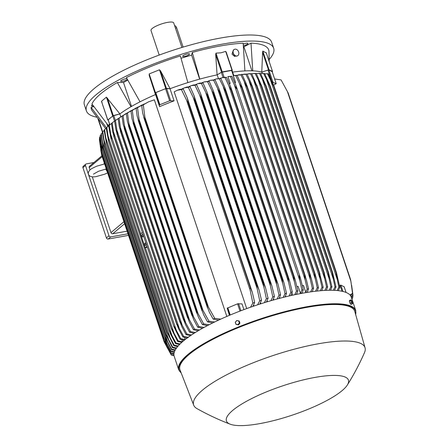 <?xml version="1.0" encoding="UTF-8"?>
<svg xmlns="http://www.w3.org/2000/svg" width="448" height="448" viewBox="0 0 448 448"><rect width="100%" height="100%" fill="white"/><g stroke="black" fill="none" stroke-linecap="round" stroke-linejoin="round"><path stroke-width="0.67" d="M104.345 163.122A7.482 1.742 68.1 0 0 104.496 163.912M93.453 174.115L98.61 171.237L106.176 168.958A7.482 1.742 68.1 0 0 106.641 169.977M106.434 127.736L91.09 107.374A93.498 22.394 161.5 0 0 92.086 110.667L105.711 128.666M106.781 123.715L107.755 126.616M93.766 106.585L91.09 107.374M127.747 80.153L123.486 82.466L117.365 82.522A93.498 22.394 161.5 0 0 91.935 103.953L108.444 125.72A84.672 20.278 -18.5 0 1 109.446 123.945M243.41 45.769A3.59 0.862 161.5 0 0 247.951 43.422A3.59 0.862 161.5 0 0 247.122 43.159A3.59 0.862 161.5 0 0 243.253 44.128M126.952 78.658A3.59 0.862 161.5 0 0 121.845 80.069A3.59 0.862 161.5 0 0 120.68 81.189A3.59 0.862 161.5 0 0 122.791 81.29A3.59 0.862 161.5 0 0 126.319 80.03A3.59 0.862 161.5 0 0 127.31 79.335M269.17 59.489A98.734 23.649 161.5 0 0 273.672 48.255A98.734 23.649 161.5 0 0 197.943 49.571A98.734 23.649 161.5 0 0 96.018 94.797A98.734 23.649 161.5 0 0 86.408 110.914A98.734 23.649 161.5 0 0 96.762 117.18M155.058 92.938L155.45 94.59A84.672 20.278 -18.5 0 1 155.551 94.55L155.221 93.016L155.803 92.602L165.581 88.676L170.016 88.738A84.672 20.278 -18.5 0 1 170.122 88.698L166.404 88.379L160.535 70.846L170.122 88.698A84.672 20.278 -18.5 0 1 187.874 82.594L180.359 55.944A93.498 22.394 161.5 0 0 126.398 77.616L140.028 101.814A84.672 20.278 -18.5 0 1 155.45 94.59L149.195 75.404L155.058 92.938L155.45 92.663L149.178 73.926L159.477 69.787L160.614 71.008M232.641 72.111A84.672 20.278 -18.5 0 1 244.916 70.913L243.163 43.215A93.498 22.394 161.5 0 0 219.811 46.066A93.498 22.394 161.5 0 0 192.282 52.433L191.621 55.104L181.02 58.229M269.186 61.51L268.985 51.475A93.498 22.394 161.5 0 0 250.998 43.154L243.522 46.984M92.495 104.765A3.59 0.862 161.5 0 0 91.454 105.678A3.59 0.862 161.5 0 0 91.454 105.818A3.59 0.862 161.5 0 0 93.33 105.963M186.323 54.169A3.59 0.862 161.5 0 0 182.678 56.286A3.59 0.862 161.5 0 0 185.842 56.123A3.59 0.862 161.5 0 0 189.487 54.012A3.59 0.862 161.5 0 0 186.323 54.169M192.282 52.433L199.797 79.083A84.672 20.278 -18.5 0 1 217.084 74.866L215.695 54.594L215.97 53.144L221.004 52.797L225.68 51.386L226.246 52.17L232.086 70.465M273.672 48.255L271.645 42.19A98.734 23.649 161.5 0 0 195.916 43.512A98.734 23.649 161.5 0 0 93.99 88.738A98.734 23.649 161.5 0 0 84.375 104.849L86.408 110.914M181.91 47.466L173.69 22.893A11.967 2.867 161.5 0 0 167.429 22.4A11.967 2.867 161.5 0 0 155.971 26.191A11.967 2.867 161.5 0 0 150.993 30.486L159.214 55.059M174.658 25.788L174.686 25.782A3.293 1.652 79.7 0 1 176.674 27.843L183.114 47.102M102.077 102.586L101.545 101.242L106.394 97.149L119.89 113.898A84.672 20.278 -18.5 0 1 130.995 106.714L117.365 82.522M123.486 82.466L131.499 106.422M191.621 55.104L199.657 79.122M232.266 70.151L222.242 71.882L215.97 53.144M218.389 78.445L217.185 74.844A84.672 20.278 -18.5 0 0 217.084 74.866L222.242 71.882M243.947 46.978L251.922 70.818M250.998 43.154L252.75 70.846A84.672 20.278 -18.5 0 1 261.766 72.1L262.618 52.354L268.486 69.894L269.063 69.815L262.791 51.078L266.297 52.942M127.988 233.778L110.712 236.902A1.495 1.243 -130.1 0 1 108.982 235.76L85.478 165.508A1.495 1.243 -130.1 0 1 86.29 163.901L93.934 162.518M101.898 155.803L89.527 166.236A1.495 1.243 49.9 0 0 89.214 167.608L90.003 169.954M92.299 176.826L110.97 232.624A1.495 1.243 49.9 0 0 112.706 233.766L127.114 231.157M85.786 164.136L83.238 166.281A1.495 1.243 49.9 0 0 82.93 167.653L106.434 237.905A1.495 1.243 49.9 0 0 108.17 239.047L128.52 235.362M108.198 126.28A84.672 20.278 -18.5 0 1 108.444 125.72M108.158 120.103L107.755 120.075L101.55 101.539L107.811 119.98L113.288 115.612L107.425 98.078M109.738 124.83L108.203 119.829L112.812 115.942L119.829 113.943A84.672 20.278 -18.5 0 1 119.89 113.898L113.288 115.612M108.64 125.759L109.329 125.177A95.743 22.932 161.5 0 0 108.982 125.468A95.743 22.932 161.5 0 0 108.64 125.759L110.998 138.695L173.925 326.766L173.734 325.858L176.322 330.344L180.762 338.671L185.153 339.55M109.329 125.177L111.199 137.396L111.356 139.317L110.998 138.695M184.29 340.239L180.074 339.254L173.925 326.766M147.336 247.296L145.225 247.71L140.622 233.934L142.369 232.462M145.225 247.71L146.978 246.232M144.95 243.174A1.198 0.599 79.7 0 1 145.107 243.102A1.198 0.599 79.7 0 1 145.874 244.009A1.198 0.599 79.7 0 1 145.69 245.381A1.198 0.599 79.7 0 1 145.533 245.454A1.198 0.599 79.7 0 1 144.76 244.546A1.198 0.599 79.7 0 1 144.95 243.174M142.094 234.634A1.198 0.599 79.7 0 1 142.246 234.562A1.198 0.599 79.7 0 1 143.018 235.469A1.198 0.599 79.7 0 1 142.828 236.841A1.198 0.599 79.7 0 1 142.677 236.914A1.198 0.599 79.7 0 1 141.904 236.006A1.198 0.599 79.7 0 1 142.094 234.634M108.662 125.95L106.786 127.406L108.063 136.052L140.773 233.806M108.063 136.052L108.83 141.579L171.231 328.076L178.22 340.9L182.476 341.762M145.41 247.666L173.908 332.836M181.726 342.429L177.621 341.466L171.36 328.804L108.556 141.098L106.187 127.971A95.743 22.932 161.5 0 1 106.786 127.406M180.074 339.254A95.743 22.932 -18.5 0 1 180.415 338.962A95.743 22.932 -18.5 0 1 180.762 338.671M110.656 134.103L176.322 330.344M111.451 123.553L109.659 124.891M177.621 341.466A95.743 22.932 -18.5 0 1 178.22 340.9M182.504 341.734L181.838 339.746M185.192 339.517L184.498 337.434M187.124 338.044L182.874 336.974L178.618 328.866L176.579 323.574A98.286 23.537 -18.5 0 1 176.624 323.54L183.658 336.381L188.182 337.266M112.224 122.881L114.223 137.038A98.286 23.537 161.5 0 0 114.178 137.077L112.773 132.087L111.44 123.48L113.316 122.002L112.224 122.881A95.743 22.932 161.5 0 0 111.44 123.48M114.178 137.077L176.579 323.574M114.223 137.038L176.624 323.54M182.874 336.974A95.743 22.932 -18.5 0 1 183.658 336.381M113.596 132.11L179.066 327.774M114.778 120.988L113.316 122.002M119.829 113.943L120.781 116.788M130.995 106.714A84.672 20.278 -18.5 0 1 140.028 101.814M149.251 75.566L149.178 73.926M155.45 92.663L166.404 88.379M159.606 106.669L159.275 105.134L159.858 104.726L169.635 100.8L174.076 100.862A84.672 20.278 161.5 0 0 159.606 106.669L155.551 94.55M170.016 88.738L174.076 100.862M187.874 82.594A84.672 20.278 -18.5 0 1 199.797 79.083M217.185 74.844L221.334 72.324L223.048 77.454L220.097 78.361M232.025 70.386L221.334 72.324M231.571 70.28L233.341 75.578L233.744 75.516L233.262 75.589L235.547 82.415L234.898 82.936M294.734 294.734L296.464 291.071L294.33 281.478L228.861 85.814L225.03 77.577A95.743 22.932 161.5 0 1 226.458 77.291L223.048 77.454M229.303 83.546L230.194 83.384L229.482 83.955M231.868 76.266L235.984 85.523L236.779 88.978L234.937 86.094L230.49 76.513A95.743 22.932 161.5 0 1 231.179 76.39A95.743 22.932 161.5 0 1 231.868 76.266L227.892 76.518L230.194 83.384M234.735 82.566L235.547 82.415M230.49 76.513L227.892 76.518M234.192 84.487L299.858 280.728L299.18 275.475L300.412 278.012L303.307 289.761L302.07 292.981L300.423 293.283L301.924 290.013A95.743 22.932 -18.5 0 1 302.618 289.884A95.743 22.932 -18.5 0 1 303.307 289.761M301.924 290.013L299.858 280.728M225.03 77.577L222.018 77.661M226.458 77.291L230.815 87.282L231.347 90.014A98.286 23.537 161.5 0 0 231.263 90.031L228.855 85.809M294.33 281.478L293.664 276.534L231.263 90.031M293.664 276.534A98.286 23.537 -18.5 0 1 293.748 276.517L295.064 279.311L297.892 290.786L296.705 293.91L295.579 294.554M231.347 90.014L293.748 276.517M296.464 291.071A95.743 22.932 -18.5 0 1 297.892 290.786M300.423 293.283L298.122 286.412L296.951 286.625M233.755 75.51L237.11 75.387L240.828 83.647L242.122 88.066A98.286 23.537 161.5 0 0 242.043 88.077L239.366 83.322L305.206 280.101L307.205 289.094L305.76 292.27L303.475 285.443L302.372 285.645M239.366 83.322L235.771 75.6L233.262 75.589M305.206 280.101L304.444 274.579A98.286 23.537 -18.5 0 1 304.522 274.568L306.292 279.311L308.543 288.887L307.154 292.415M242.043 88.077L304.444 274.579M242.122 88.066L304.522 274.568M307.205 289.094A95.743 22.932 -18.5 0 1 308.543 288.887M237.11 75.387A95.743 22.932 161.5 0 0 235.771 75.6M235.726 56.011L234.623 56.431L232.03 54.152L233.162 50.613M237.418 55.871A3.59 2.699 -115.3 0 1 237.328 55.916A3.59 2.699 -115.3 0 1 236.684 56.101A3.59 2.699 -115.3 0 1 233.184 53.413A3.59 2.699 -115.3 0 1 234.259 49.42A3.59 2.699 -115.3 0 1 234.354 49.381M236.863 56.011A3.59 2.699 64.7 0 0 237.507 55.832A3.59 2.699 64.7 0 0 238.588 51.839A3.59 2.699 64.7 0 0 235.088 49.151A3.59 2.699 64.7 0 0 234.438 49.336A3.59 2.699 64.7 0 0 233.363 53.329A3.59 2.699 64.7 0 0 236.863 56.011M244.916 70.913A84.672 20.278 -18.5 0 1 252.75 70.846M262.618 52.528L262.791 51.078M272.216 71.73L272.524 71.49L266.263 52.774M269.063 69.815L272.524 71.49M268.486 69.894L261.766 72.1A84.672 20.278 -18.5 0 1 261.811 72.111L268.005 70.084L271.197 79.632M272.154 71.635L268.867 69.972L268.005 70.084M272.334 82.13L276.22 83.698L273.633 85.109M262.242 73.405L261.811 72.111M174.003 355.561L171.254 355.006L164.175 341.919A98.286 23.537 -18.5 0 1 164.164 341.897A98.286 23.537 -18.5 0 1 164.119 341.746L171.086 354.57L173.936 355.102M164.158 341.869L101.769 155.422A98.286 23.537 161.5 0 1 101.763 155.394A98.286 23.537 161.5 0 1 101.713 155.243L164.119 341.746M171.254 355.006A95.743 22.932 -18.5 0 1 171.086 354.57M100.688 149.542L101.713 155.243M166.41 345.363L167.222 347.794M106.226 128.29L104.597 129.573A95.743 22.932 161.5 0 0 104.087 130.122L106.462 143.438L169.142 330.781L106.613 143.802A98.286 23.537 161.5 0 1 106.674 143.741L169.075 330.238L176.03 343.067L180.152 343.907M104.597 129.573L106.674 143.741M179.514 344.546L175.521 343.616L170.822 334.662L169.014 330.299A98.286 23.537 -18.5 0 1 169.075 330.238M175.521 343.616A95.743 22.932 -18.5 0 1 176.03 343.067M105.823 137.967L171.83 335.244M104.143 130.581L102.766 131.673A95.743 22.932 161.5 0 0 102.351 132.205L104.714 145.723M102.766 131.673L104.866 145.835A98.286 23.537 161.5 0 0 104.793 145.925L167.194 332.427A98.286 23.537 -18.5 0 1 167.266 332.332L174.199 345.167L178.181 345.979M104.866 145.835L167.266 332.332M177.654 346.595L173.785 345.699L167.272 332.685L104.714 145.729M173.785 345.699A95.743 22.932 -18.5 0 1 174.199 345.167M103.942 139.832L170.1 337.562M102.424 132.815L101.304 133.706A95.743 22.932 161.5 0 0 100.99 134.221L103.337 147.952L165.76 334.516L103.348 147.98A98.286 23.537 161.5 0 1 103.421 147.862L165.822 334.365L172.738 347.2L176.568 347.978M101.304 133.706L103.421 147.862M176.154 348.566L172.424 347.715L165.749 334.482A98.286 23.537 -18.5 0 1 165.822 334.365M172.424 347.715A95.743 22.932 -18.5 0 1 172.738 347.2M102.43 141.658L168.728 339.802M101.08 134.994L100.234 135.666A95.743 22.932 161.5 0 0 100.022 136.164L102.295 149.962A98.286 23.537 161.5 0 1 102.357 149.822L164.758 336.325L171.668 349.16L175.325 349.894M100.234 135.666L102.357 149.822M175.022 350.454L171.455 349.658L164.696 336.465L102.295 149.962M171.455 349.658A95.743 22.932 -18.5 0 1 171.668 349.16M101.298 143.433L167.72 341.947M100.134 137.116L99.579 137.553A95.743 22.932 161.5 0 0 99.478 138.034L101.657 151.872A98.286 23.537 161.5 0 1 101.69 151.715L164.097 338.212L171.013 351.047L174.462 351.73M99.579 137.553L101.69 151.715M174.278 352.257L170.912 351.529L164.058 338.369L101.657 151.872M170.912 351.529A95.743 22.932 -18.5 0 1 171.013 351.047M100.582 145.158L167.115 344.002M99.602 139.177L99.366 139.362A95.743 22.932 161.5 0 0 99.394 139.815L101.466 153.692A98.286 23.537 161.5 0 1 101.466 153.524L163.867 340.021L170.8 352.856L173.992 353.466M99.366 139.362L101.466 153.524M173.93 353.965L170.828 353.315L163.867 340.189L101.466 153.692M170.828 353.315A95.743 22.932 -18.5 0 1 170.8 352.856M100.307 146.821L101.108 149.223M165.278 341.012L166.936 345.957M187.085 337.915L188.07 337.669M226.834 316.434L154.353 99.809L148.394 101.898L143.304 104.866A95.743 22.932 161.5 0 0 141.73 105.616L148.394 101.898M229.421 315.336L227.209 308.162L237.569 303.822L242.004 303.884L243.919 309.607M177.358 90.238L179.81 89.382L183.243 88.945A95.743 22.932 161.5 0 0 181.401 89.566L177.358 90.238L174.182 91.84L246.708 308.588M253.618 305.015L253.966 306.046M260.518 302.714L260.87 303.772M267.137 300.681L267.484 301.728M273.498 298.883L273.834 299.886M279.63 297.31L279.944 298.234M285.55 295.932L285.824 296.755M216.227 78.921L220.87 78.462A95.743 22.932 161.5 0 0 219.391 78.786L216.227 78.921L214.138 79.682M220.87 78.462L225.126 88.217L225.742 91.202A98.286 23.537 161.5 0 0 225.568 91.241L219.391 78.786M225.742 91.202L288.142 277.698L289.542 280.745L292.303 291.956L290.87 295.574M223.362 87.315L288.618 282.352L287.969 277.738L225.568 91.241M289.055 295.988L290.83 292.286A95.743 22.932 -18.5 0 1 292.303 291.956M290.83 292.286L288.618 282.352M210.263 80.343L215.096 79.783A95.743 22.932 161.5 0 0 213.578 80.153L210.263 80.343L208.124 81.166M215.096 79.783L219.268 89.314L219.962 92.534A98.286 23.537 161.5 0 0 219.699 92.596L213.578 80.153M219.962 92.534L282.363 279.031L283.842 282.313L286.535 293.278L285.074 296.934M217.694 88.984L282.727 283.354L282.1 279.098L219.699 92.596M283.192 297.405L285.012 293.647A95.743 22.932 -18.5 0 1 286.535 293.278M285.012 293.647L282.727 283.354M204.12 81.928L209.143 81.267A95.743 22.932 161.5 0 0 207.57 81.676L204.12 81.928L201.919 82.824M209.143 81.267L213.231 90.58L214.004 94.018A98.286 23.537 161.5 0 0 213.646 94.114L207.57 81.676M214.004 94.018L276.405 280.521L277.956 284.026L280.577 294.762L279.082 298.458M211.854 90.832L276.646 284.474L276.046 280.61L213.646 94.114M276.046 280.61A98.286 23.537 -18.5 0 1 276.405 280.521M277.122 298.984L279.003 295.17A95.743 22.932 -18.5 0 1 280.577 294.762M279.003 295.17L276.646 284.474M197.781 83.698L199.892 83.093L202.994 82.908A95.743 22.932 161.5 0 0 201.365 83.362L197.781 83.698L195.513 84.655M202.994 82.908L207.01 92.014L207.855 95.665A98.286 23.537 161.5 0 0 207.402 95.794L201.365 83.362M207.855 95.665L270.256 282.167L271.88 285.88L274.434 296.402L272.888 300.154M205.834 92.865L270.362 285.734L269.802 282.29L207.402 95.794M269.802 282.29A98.286 23.537 -18.5 0 1 270.256 282.167M270.844 300.737L272.798 296.856A95.743 22.932 -18.5 0 1 274.434 296.402M272.798 296.856L270.362 285.734M191.223 85.658L193.43 84.98L196.644 84.722A95.743 22.932 161.5 0 0 194.947 85.232L191.223 85.658L188.877 86.688M196.644 84.722L200.592 93.626L201.499 97.479A98.286 23.537 161.5 0 0 200.95 97.642L194.947 85.232M201.499 97.479L263.906 283.982L265.591 287.89L268.078 298.222L266.47 302.03M199.623 95.099L263.872 287.129L263.357 284.144L200.95 97.642M263.357 284.144A98.286 23.537 -18.5 0 1 263.906 283.982M264.337 302.686L266.386 298.726A95.743 22.932 -18.5 0 1 268.078 298.222M266.386 298.726L263.872 287.129M184.425 87.825L186.749 87.069L190.064 86.733A95.743 22.932 161.5 0 0 188.306 87.287L184.425 87.825L182 88.934M190.064 86.733L193.962 95.441L194.93 99.478A98.286 23.537 161.5 0 0 194.292 99.68L188.306 87.287M194.93 99.478L257.337 285.975L259.084 290.074L261.498 300.227L259.818 304.108M193.206 97.552L257.152 288.669L256.693 286.177L194.292 99.68M256.693 286.177A98.286 23.537 -18.5 0 1 257.337 285.975M257.572 304.836L259.739 300.787A95.743 22.932 -18.5 0 1 261.498 300.227M259.739 300.787L257.152 288.669M183.243 88.945L187.096 97.474L188.126 101.679A98.286 23.537 161.5 0 0 187.393 101.926L181.401 89.566M188.126 101.679L250.527 288.176L252.336 292.449L254.677 302.439L252.896 306.41M186.564 100.246L250.18 290.377L187.393 101.926M249.794 288.422A98.286 23.537 -18.5 0 1 250.527 288.176M250.522 307.233L252.834 303.061A95.743 22.932 -18.5 0 1 254.677 302.439M252.834 303.061L250.18 290.377M143.304 104.866L145.096 118.91A98.286 23.537 161.5 0 0 144.48 119.207L142.643 112.924L141.73 105.616M144.48 119.207L206.881 305.704A98.286 23.537 -18.5 0 1 207.497 305.407L214.738 318.36L220.774 319.116M145.096 118.91L207.497 305.407M218.686 320.079L213.164 319.11L209.35 312.295L206.881 305.704M213.164 319.11A95.743 22.932 -18.5 0 1 214.738 318.36M144.827 117.012L208.443 307.138M144.239 103.942L137.525 107.682A95.743 22.932 161.5 0 0 136.102 108.405L142.033 104.91M137.525 107.682L139.395 121.727A98.286 23.537 161.5 0 0 138.886 121.99L137.088 115.825L136.102 108.405M138.886 121.99L201.286 308.487A98.286 23.537 -18.5 0 1 201.802 308.224L208.958 321.177L214.665 321.983M139.395 121.727L201.802 308.224M212.806 322.89L207.536 321.899L203.717 314.955L201.286 308.487M207.536 321.899A95.743 22.932 -18.5 0 1 208.958 321.177M139.065 119.297L203.011 310.414M138.27 106.887L132.261 110.41A95.743 22.932 161.5 0 0 130.967 111.104L136.231 107.845M133.795 121.531L134.182 124.46A98.286 23.537 161.5 0 0 133.767 124.684L132.02 118.664L130.967 111.104M132.261 110.41L133.795 121.537L198.05 313.566L203.694 323.904L209.126 324.744M133.767 124.684L196.168 311.181A98.286 23.537 -18.5 0 1 196.582 310.957L198.05 313.566M134.182 124.46L196.582 310.957M207.458 325.606L202.401 324.598L198.554 317.509L196.168 311.181M202.401 324.598A95.743 22.932 -18.5 0 1 203.694 323.904M132.798 109.766L127.456 113.047A95.743 22.932 161.5 0 0 126.274 113.719L130.9 110.718M127.456 113.047L129.41 127.114A98.286 23.537 161.5 0 0 129.086 127.299L127.389 121.447L126.274 113.719M129.086 127.299L191.486 313.802A98.286 23.537 -18.5 0 1 191.811 313.611L198.89 326.542L204.092 327.41M129.41 127.114L191.811 313.611M202.586 328.238L197.714 327.214L193.816 319.962L191.486 313.802M197.714 327.214A95.743 22.932 -18.5 0 1 198.89 326.542M128.974 123.732L193.508 316.602M127.753 112.594L123.071 115.612A95.743 22.932 161.5 0 0 122.002 116.262L125.989 113.551M123.071 115.612L125.048 129.696A98.286 23.537 161.5 0 0 124.802 129.847L123.172 124.174L122.002 116.262M124.802 129.847L187.208 316.344A98.286 23.537 -18.5 0 1 187.449 316.193L194.505 329.106L199.511 329.986M125.048 129.696L187.449 316.193M198.156 330.781L193.435 329.756L189.47 322.319L187.208 316.344M193.435 329.756A95.743 22.932 -18.5 0 1 194.505 329.106M124.561 125.888L189.358 319.536M123.099 115.394L119.084 118.104A95.743 22.932 161.5 0 0 118.115 118.737L121.447 116.362M119.084 118.104L121.072 132.21A98.286 23.537 161.5 0 0 120.904 132.317L119.342 126.857L118.115 118.737M120.904 132.317L183.305 318.819A98.286 23.537 -18.5 0 1 183.473 318.707L190.518 331.598L195.35 332.489M121.072 132.21L183.473 318.707M194.13 333.25L189.549 332.231L185.5 324.587L183.305 318.819M189.549 332.231A95.743 22.932 -18.5 0 1 190.518 331.598M120.54 127.999L185.578 322.37M118.787 118.182L115.472 120.523A95.743 22.932 161.5 0 0 114.598 121.139L117.23 119.168M116.889 130.071L117.466 134.658A98.286 23.537 161.5 0 0 117.365 134.73L115.881 129.494L114.598 121.139M115.472 120.523L116.889 130.077L182.151 325.114L186.906 334.023L191.582 334.914M117.365 134.73L179.766 321.227A98.286 23.537 -18.5 0 1 179.866 321.154L182.151 325.114M117.466 134.658L179.866 321.154M190.484 335.653L186.032 334.634L181.888 326.771L179.766 321.227M186.032 334.634A95.743 22.932 -18.5 0 1 186.906 334.023M291.939 293.065L292.645 295.182M305.76 292.27L306.354 292.527L305.844 292.253L305.962 292.606M351.915 299.074L352.318 298.754A95.743 22.932 -18.5 0 1 352.106 299.253L352.005 299.337M352.318 298.754L352.212 297.802M351.512 297.87L352.862 296.884A95.743 22.932 -18.5 0 1 352.766 297.366L351.635 298.228M352.862 296.884L352.738 295.742M350.986 296.436L352.951 295.098A95.743 22.932 -18.5 0 1 352.974 295.557L351.17 296.862M352.951 295.098L351.658 285.37M288.187 93.05A98.286 23.537 161.5 0 0 288.176 93.022A98.286 23.537 161.5 0 0 288.17 92.999L281.086 79.912L274.635 78.96M287.297 91.207L350.913 281.333L288.17 92.999M350.571 279.496A98.286 23.537 -18.5 0 1 350.577 279.524A98.286 23.537 -18.5 0 1 350.627 279.67L352.688 293.843L350.364 295.428M350.017 295.014L352.526 293.406A95.743 22.932 -18.5 0 1 352.688 293.843M352.526 293.406L350.913 281.333M344.142 286.782L340.85 285.118L339.438 285.415M267.411 73.702L273.672 86.184A98.286 23.537 161.5 0 1 274.064 86.223L268.386 73.814A95.743 22.932 161.5 0 0 267.411 73.702L264.79 73.892M273.672 86.184L336.073 272.681A98.286 23.537 -18.5 0 1 336.465 272.726L339.819 287.308L338.313 290.662M274.064 86.223L336.465 272.726M270.564 80.136L337.271 279.502L336.073 272.681M337.142 290.539L338.845 287.196A95.743 22.932 -18.5 0 1 339.819 287.308M338.845 287.196L337.271 279.502M263.194 73.399L264.583 73.472A95.743 22.932 161.5 0 0 263.547 73.422L260.652 73.618M264.583 73.472L270.172 85.938A98.286 23.537 161.5 0 0 269.786 85.921L263.547 73.422M270.094 85.702L332.662 272.703L270.094 85.702M269.786 85.921L332.186 272.418A98.286 23.537 -18.5 0 1 332.573 272.434L336.017 286.972L334.544 290.354M266.717 79.99L333.346 279.121L332.186 272.418M333.295 290.304L334.981 286.916A95.743 22.932 -18.5 0 1 336.017 286.972M334.981 286.916L333.346 279.121M258.44 73.304L260.523 73.354A95.743 22.932 161.5 0 0 259.431 73.354L256.301 73.556M260.523 73.354L266.022 85.859A98.286 23.537 161.5 0 0 265.664 85.859L259.431 73.354M265.664 85.859L328.065 272.356A98.286 23.537 -18.5 0 1 328.423 272.356L331.962 286.849L330.518 290.259M266.022 85.859L328.423 272.356M262.64 80.069L329.174 278.914L328.065 272.356M329.196 290.27L330.865 286.849A95.743 22.932 -18.5 0 1 331.962 286.849M330.865 286.849L329.174 278.914M253.607 73.416L256.239 73.422A95.743 22.932 161.5 0 0 255.091 73.472L251.748 73.69M256.239 73.422L261.643 85.966A98.286 23.537 161.5 0 0 261.318 85.982L255.091 73.472M261.318 85.982L323.719 272.479A98.286 23.537 -18.5 0 1 324.044 272.468L327.673 286.922L326.256 290.354M261.643 85.966L324.044 272.468M258.356 80.354L324.778 278.874L323.719 272.479M324.867 290.422L326.525 286.966A95.743 22.932 -18.5 0 1 327.673 286.922M326.525 286.966L324.778 278.874M248.674 73.718L251.742 73.674A95.743 22.932 161.5 0 0 250.544 73.769L246.831 74.06M251.742 73.674L257.051 86.251A98.286 23.537 161.5 0 0 256.777 86.274L250.544 73.769M256.777 86.274L319.178 272.77A98.286 23.537 -18.5 0 1 319.452 272.748L323.176 287.168L321.776 290.629M257.051 86.251L319.452 272.748M253.876 80.836L320.169 278.981L319.178 272.77M320.326 290.746L321.978 287.263A95.743 22.932 -18.5 0 1 323.176 287.168M321.978 287.263L320.169 278.981M243.617 74.189L247.05 74.088A95.743 22.932 161.5 0 0 245.806 74.222L241.746 74.603M247.05 74.088L251.048 82.942L252.263 86.699A98.286 23.537 161.5 0 0 252.045 86.727L245.806 74.222M252.045 86.727L314.446 273.224A98.286 23.537 -18.5 0 1 314.664 273.202L316.081 277.312L318.483 287.582L317.094 291.066M252.263 86.699L314.664 273.202M249.211 81.491L315.37 279.222L314.446 273.224M315.582 291.234L317.24 287.717A95.743 22.932 -18.5 0 1 318.483 287.582M317.24 287.717L315.37 279.222M238.437 74.822L242.166 74.665A95.743 22.932 161.5 0 0 240.878 74.838L236.527 75.309M246.019 83.21L247.279 87.31A98.286 23.537 161.5 0 0 247.128 87.326L240.878 74.838M241.931 74.166L246.238 83.726M247.128 87.326L309.529 273.829A98.286 23.537 -18.5 0 1 309.686 273.806L311.282 278.253L313.606 288.159L312.217 291.665M247.279 87.31L309.686 273.806M244.373 82.32L310.38 279.597L309.529 273.829M310.649 291.883L312.312 288.333A95.743 22.932 -18.5 0 1 313.606 288.159M312.312 288.333L310.38 279.597M355.701 314.692L355.757 310.565L351.243 297.063A93.352 22.355 161.5 0 0 302.428 293.222A93.352 22.355 161.5 0 0 213.041 322.773A93.352 22.355 161.5 0 0 174.194 356.306L178.707 369.802L181.238 373.066M347.351 385.006C353.825 374.69 359.542 363.894 364.498 352.615A90.356 21.638 161.5 0 0 365.07 347.838L354.788 311.461A92.154 22.07 161.5 0 0 306.527 307.423A92.154 22.07 161.5 0 0 217.874 336.801A92.154 22.07 161.5 0 0 180.023 369.936L193.704 405.177A90.356 21.638 161.5 0 0 197.036 408.649C207.782 414.669 218.842 419.854 230.227 424.2A64.327 15.406 161.5 0 0 260.058 423.573A64.327 15.406 161.5 0 0 347.351 385.006A64.327 15.406 161.5 0 0 314.782 377.451A64.327 15.406 161.5 0 0 246.361 401.374A64.327 15.406 161.5 0 0 230.227 424.2M365.07 347.838A90.356 21.638 161.5 0 0 317.744 343.879A90.356 21.638 161.5 0 0 230.821 372.686A90.356 21.638 161.5 0 0 193.704 405.177M351.204 300.138L350.879 299.869L349.602 300.384L349.362 301.134L350.056 303.201L350.986 304.517L352.537 303.565A1.943 0.454 -111.9 0 1 352.324 303.666A1.943 0.454 -111.9 0 1 351.949 303.285A1.943 0.454 -111.9 0 1 351.142 301.594L351.327 302.691L352.262 304.007M349.362 301.134L350.638 300.625L351.142 301.594A1.943 0.454 -111.9 0 1 350.913 300.182A1.943 0.454 -111.9 0 1 351.126 300.087A1.943 0.454 -111.9 0 1 351.238 300.166A1.943 0.454 -111.9 0 1 351.501 300.468A1.943 0.454 -111.9 0 1 352.313 302.159A1.943 0.454 -111.9 0 1 352.559 303.447A1.943 0.454 -111.9 0 1 352.537 303.565L352.559 303.447M350.056 303.201L351.327 302.691M350.879 299.869L350.638 300.625M350.616 304.002A1.714 0.398 -111.9 0 1 350.146 303.33M350.006 303.061A1.714 0.398 -111.9 0 1 349.485 301.493M235.984 324.358L238.51 324.89L239.921 323.154L239.226 321.082L237.698 320.69A1.943 1.831 115.6 0 1 237.938 324.386A1.943 1.831 115.6 0 1 235.586 323.299L235.984 324.358L238.084 324.688L239.495 322.946L238.801 320.88M235.295 322.291L235.586 323.299A1.943 1.831 115.6 0 1 237.698 320.69L236.701 320.55L235.295 322.291M238.51 324.89L238.084 324.688M239.921 323.154L239.495 322.946M102.648 131.818L98.554 119.582M97.966 118.798L102.424 132.11L98 118.843M176.674 27.843L175.42 28.067M231.952 70.123L225.68 51.386M232.226 70.118L226.386 52.662M221.558 72.134L215.695 54.594M110.712 236.902L108.17 239.047M108.982 235.76L106.434 237.905M85.478 165.508L82.93 167.653M102.189 156.677L89.214 167.608M123.945 221.687L110.97 232.624M124.622 223.72L112.706 233.766M112.666 115.892L106.394 97.149M113.747 115.534L115.405 120.478M112.812 115.942L114.548 121.134M108.203 119.829L109.85 124.74M165.749 88.525L159.477 69.787M166.561 88.458L170.621 100.582M165.581 88.676L169.635 100.8M155.803 92.602L159.858 104.726M155.221 93.016L159.275 105.134M222.354 71.949L224.123 77.246M272.496 71.462L266.224 52.724M272.126 71.534L276.181 83.658M268.867 69.972L272.922 82.09M229.589 315.263L227.209 308.162M230.216 315L227.791 307.754M239.999 311.086L237.569 303.822M240.934 310.733L238.549 303.604M296.755 294.314L296.626 293.922M342.003 291.25L339.993 285.236M342.978 291.474L340.85 285.118M346.041 292.443L344.114 286.681M355.757 310.565A93.352 22.355 161.5 0 0 306.942 306.718A93.352 22.355 161.5 0 0 217.56 336.274A93.352 22.355 161.5 0 0 178.707 369.802M355.634 314.434A93.05 22.282 161.5 0 0 306.908 307.104A93.05 22.282 161.5 0 0 212.436 339.282A93.05 22.282 161.5 0 0 181.138 372.82M107.615 172.878L104.731 174.177L95.939 176.652C91.678 177.257 89.186 176.473 88.469 174.289C87.982 172.906 88.48 171.472 89.975 169.982C90.238 169.383 92.45 168.134 96.606 166.236L104.608 163.895M104.227 163.962L104.154 162.54M107.274 171.864L105.762 169.159M108.556 141.098L171.36 328.804M113.781 136.237L176.826 324.654M232.042 70.319L233.778 75.505M236.331 86.503L300.412 278.012M230.815 87.282L295.064 279.311M241.685 85.882L305.581 276.842M272.166 71.574L276.22 83.698M164.164 341.897L101.763 155.394M225.126 88.217L289.542 280.745M219.268 89.314L283.842 282.313M213.231 90.58L277.956 284.026M207.01 92.014L271.88 285.88M200.592 93.626L265.591 287.89M193.962 95.441L259.084 290.074M187.096 97.474L252.336 292.449M143.718 117.281L207.497 307.877M138.169 120.204L201.852 310.52M133.101 123.043L196.683 313.068M128.47 125.81L191.951 315.532M124.242 128.509L187.622 317.923M120.411 131.186L183.663 320.236M116.911 133.722L180.074 322.482M350.577 279.524L288.176 93.022M265.843 85.266L328.664 273.017M261.38 85.03L324.442 273.493M256.726 84.986L320.012 274.126M251.888 85.114L315.386 274.893M246.87 85.417L310.57 275.8M346.069 292.454L344.154 286.726"/></g></svg>
